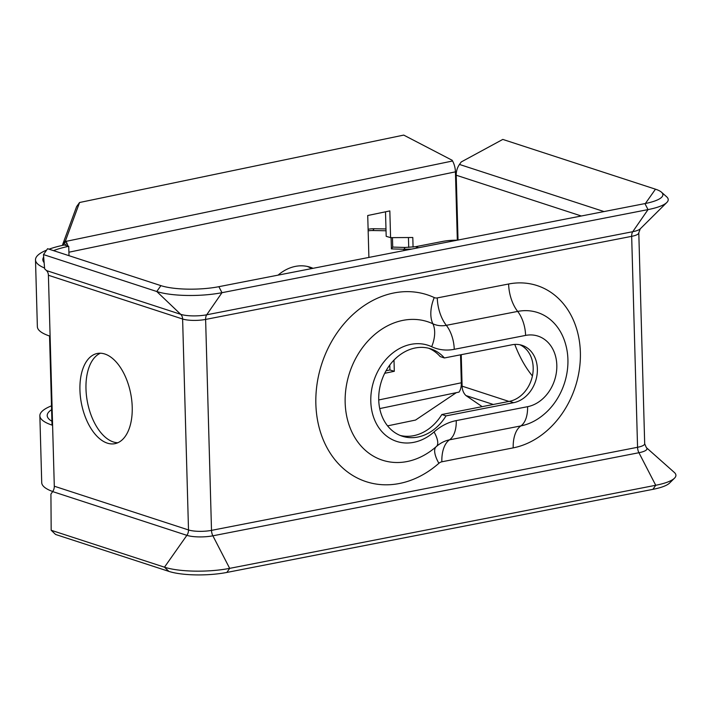 <?xml version="1.0" encoding="UTF-8"?>
<svg xmlns="http://www.w3.org/2000/svg" width="710" height="710" viewBox="0 0 710 710"><rect width="100%" height="100%" fill="white"/><g stroke="black" fill="none" stroke-linecap="round" stroke-linejoin="round"><path stroke-width="1.06" d="M132.22 407.105A45.955 25.116 -101 0 0 97.288 353.473A45.955 25.116 -101 0 0 79.937 390.056A45.955 25.116 -101 0 0 114.878 443.679A45.955 25.116 -101 0 0 132.22 407.105M48.404 275.267L54.297 486.217L188.505 529.953L182.612 319.012L48.404 275.267A7.348 5.893 108.1 0 0 47.135 271.309A7.348 5.893 108.1 0 0 46.487 270.572L44.632 268.797L43.479 254.579L47.605 248.713L160.904 285.633L156.768 291.508L43.479 254.579M458.03 240.042L456.219 175.219A14.706 11.786 -71.9 0 1 459.476 164.445L461.216 161.969L502.795 139.417L655.472 189.188A41.686 10.153 178.4 0 1 661.48 192.197A41.686 10.153 178.4 0 1 661.613 197.291A41.686 10.153 178.4 0 1 644.928 203.593L218.875 286.68L221.973 292.689A46.878 11.422 178.4 0 1 156.768 291.508L180.695 314.317L46.487 270.572M661.48 192.197L666.637 196.776A46.878 11.422 178.4 0 1 666.797 202.51A46.878 11.422 178.4 0 1 648.026 209.601L221.973 292.689L206.708 314.787A18.7 4.553 178.4 0 1 180.695 314.317A7.348 5.893 108.1 0 1 182.612 319.012A16.543 4.029 178.4 0 0 205.616 319.429A7.348 4.02 79 0 1 206.708 314.787L632.752 231.7L648.026 209.601L644.928 203.593M218.875 286.689A41.686 10.153 178.4 0 1 160.904 285.633M100.367 353.225A45.955 25.116 -101 0 0 85.981 388.885A45.955 25.116 -101 0 0 117.833 442.756M49.043 249.174A71.683 17.466 -1.6 0 1 64.344 244.986L68.737 246.308A64.335 15.673 -1.6 0 0 53.516 250.639M43.674 257.038A64.335 15.673 -1.6 0 0 42.849 259.674A64.335 15.673 -1.6 0 0 44.127 262.647M68.737 246.308L68.994 255.68M51.928 421.261A64.335 15.673 178.4 0 1 47.206 415.598A64.335 15.673 178.4 0 1 51.608 409.679M387.598 425.867L415.554 420.054L456.308 392.665L459.033 392.097A14.706 8.44 78.3 0 0 461.322 382.788L460.541 354.814M392.452 237.628L392.719 247.089L405.188 247.462L415.492 246.716L442.525 241.444A21.14 5.147 178.4 0 1 456.885 240.175A21.14 5.147 178.4 0 1 457.329 240.184L455.429 171.847A14.706 8.44 -101.7 0 0 452.572 160.993L452.19 160.282L403.724 135.095L79.573 202.501L76.609 206.601L62.622 244.63L65.586 240.521L79.573 202.501M368.898 257.428L367.727 215.512L389.834 210.914L390.58 237.646L412.803 237.504L413.069 247.089M393.997 360.068L394.307 371.294L384.705 373.291M278.063 275.143A45.955 35.917 -73.3 0 1 309.542 267.013A45.955 35.917 -73.3 0 1 313.03 268.318M67.947 246.077A14.706 8.44 -101.7 0 0 66.989 243.344A14.706 8.44 -101.7 0 0 66.048 241.364L65.586 240.521M46.611 250.115A71.683 17.466 -1.6 0 0 35.5 259.878L37.364 326.698A71.683 17.466 178.4 0 0 49.549 336.007L52.034 425.104A71.683 17.466 178.4 0 1 39.858 415.803L41.721 482.631A71.683 17.466 -1.6 0 0 52.717 491.524M35.5 259.878A71.683 17.466 -1.6 0 0 44.57 268.025M39.858 415.803A71.683 17.466 178.4 0 1 51.493 405.836M408.445 237.53L408.729 247.435M389.781 365.029L389.923 369.972L386.036 370.78M385.503 211.811L386.187 236.323L390.58 237.646M307.315 266.445A45.955 35.917 -73.3 0 1 311.663 268.593M62.977 245.278L62.622 244.63M54.297 486.217A7.348 5.893 -71.9 0 1 53.259 490.619A7.348 5.893 -71.9 0 1 52.664 491.595L50.925 494.071L51.173 530.264L55.593 534.47L168.882 571.39A41.686 10.153 -1.6 0 0 226.863 572.438L652.907 489.35A41.686 10.153 -1.6 0 0 669.601 483.04L674.5 478.176A46.878 11.422 -1.6 0 0 674.331 472.452L646.348 447.611A18.7 4.553 -1.6 0 1 638.929 452.723L655.729 485.276A46.878 11.422 -1.6 0 0 674.5 478.176M508.946 401.425L462.112 386.16L461.234 354.68M462.112 386.16A14.706 11.786 108.1 0 0 465.929 395.55L482.179 406.652M51.173 530.264L164.471 567.183A46.878 11.422 -1.6 0 0 229.676 568.364L655.729 485.276L652.907 489.35M385.983 228.948L374.135 228.735A27.575 26.279 36.2 0 0 368.117 229.294M386.027 230.768L372.821 230.528A27.575 26.279 -143.8 0 0 368.162 230.848M392.719 247.089L391.405 248.89L391.086 237.637M405.188 247.462L403.866 249.263L391.405 248.89M403.91 250.603L403.866 249.263L411.764 249.068M446.013 415.882A45.955 36.813 -71.9 0 1 402.259 436.215A45.955 36.813 -71.9 0 1 381.501 381.11A45.955 36.813 -71.9 0 1 430.739 348.832A45.955 36.813 -71.9 0 1 444.398 357.964L512.008 344.776A29.873 23.936 -71.9 0 1 522.072 345.335A29.873 23.936 -71.9 0 1 537 375.084A29.873 23.936 -71.9 0 1 513.623 402.694L446.013 415.882L441.833 414.516A45.955 36.813 -71.9 0 1 400.192 435.452M428.627 348.228A45.955 36.813 -71.9 0 1 440.218 356.597L444.398 357.964M519.942 344.776A29.873 23.936 -71.9 0 1 532.589 375.066A29.873 23.936 -71.9 0 1 509.443 401.336L441.833 414.516M389.923 369.972L394.307 371.294M640.234 228.868L638.796 232.809A16.543 4.029 178.4 0 1 631.669 236.341A7.348 4.02 79 0 1 632.752 231.7A18.7 4.553 178.4 0 0 640.234 228.868L666.797 202.51M52.664 491.595L186.872 535.34A7.348 5.893 -71.9 0 0 188.505 529.953A16.543 4.029 -1.6 0 0 211.509 530.37L637.562 447.282L631.669 236.341L205.616 319.429L211.509 530.37A7.348 4.02 -101 0 0 212.876 535.81L229.676 568.364L226.863 572.438M456.219 175.219L581.33 216M459.476 164.445L604.041 211.571M645.399 203.504L655.472 189.188M68.897 252.219L455.429 171.847M461.322 382.788L378.732 399.961M63.261 245.216L66.048 241.364L452.572 160.993M66.989 243.344L64.965 245.181M456.308 392.665L379.735 408.587M168.882 571.39L164.471 567.183L186.872 535.34A18.7 4.553 -1.6 0 0 212.876 535.81L638.929 452.723A7.348 4.02 -101 0 1 637.562 447.282A16.543 4.029 -1.6 0 0 644.689 443.759L646.348 447.611M434.245 297.561A7.384 5.92 108.1 0 0 437.271 297.916L508.617 284A84.517 67.716 108.1 0 1 580.372 352.391A84.517 67.716 108.1 0 1 513.197 447.877L441.851 461.793A7.384 5.92 108.1 0 0 438.878 463.31A98.299 78.766 108.1 0 1 315.861 403.972A98.299 78.766 108.1 0 1 434.245 297.561A29.412 17.519 115 0 0 432.878 323.778A32.855 26.323 108.1 0 0 446.324 325.331A29.412 16.073 79 0 1 437.271 297.916M532.411 375.972A84.517 46.194 79 0 1 514.785 344.421M493.317 404.478L465.929 395.55M372.821 230.528L374.135 228.735M415.492 246.716L418.616 247.728M436.304 446.581A25.737 9.132 -131.4 0 0 436.428 446.475A25.737 9.132 -131.4 0 0 434.058 431.946A50.552 40.497 -71.9 0 1 370.798 401.434A50.552 40.497 -71.9 0 1 431.671 346.72A55.14 44.18 108.1 0 0 454.249 349.32A25.737 14.067 79 0 0 446.324 325.331L517.67 311.415A29.412 16.073 79 0 1 508.617 284M454.249 349.32L525.595 335.413A25.737 14.067 79 0 0 517.67 311.415A59.045 47.313 -71.9 0 1 565.648 344.385C572.748 369.44 562.932 399.552 542.431 415.616A59.045 47.313 -71.9 0 1 520.874 425.911A29.412 16.073 -101 0 0 513.197 447.877M525.595 335.413A36.76 29.456 -71.9 0 1 556.809 365.162A36.76 29.456 -71.9 0 1 527.583 406.688A25.737 14.067 -101 0 1 520.874 425.911L449.528 439.827A29.412 16.073 -101 0 0 441.851 461.793M436.029 446.83A29.412 10.437 -131.4 0 0 438.878 463.31M527.583 406.688L456.246 420.604A25.737 14.067 -101 0 1 449.528 439.827A32.855 26.323 108.1 0 0 437.537 445.552A32.855 26.323 108.1 0 0 436.526 446.386M435.328 447.424A72.837 58.353 -71.9 0 1 433.597 448.853A72.837 58.353 -71.9 0 1 345.131 400.777A72.837 58.353 -71.9 0 1 432.878 323.778A25.737 15.327 115 0 1 431.671 346.72M456.246 420.604A55.14 44.18 108.1 0 0 434.058 431.946M509.443 401.336L513.623 402.694M638.796 232.809L644.689 443.759M437.529 445.56L433.597 448.853"/></g></svg>

